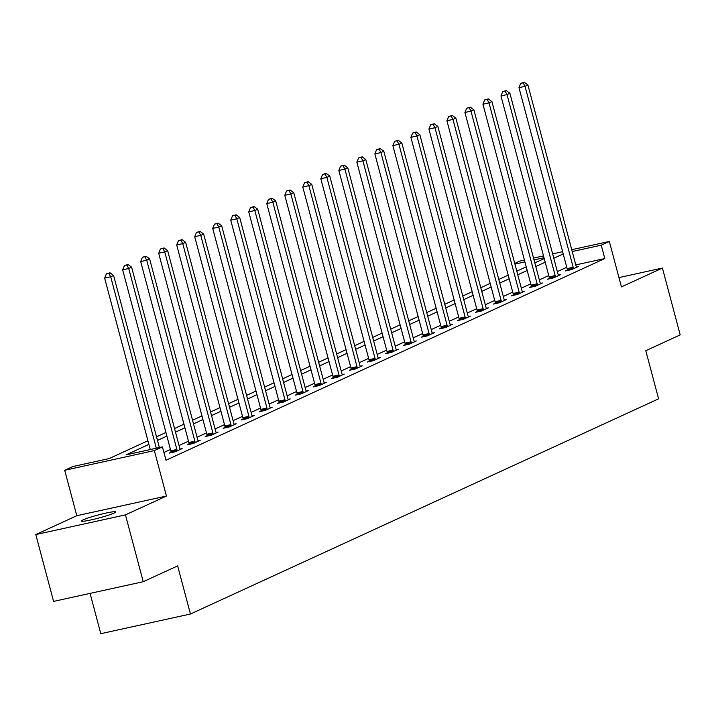 <?xml version="1.0" encoding="UTF-8"?>
<svg xmlns="http://www.w3.org/2000/svg" width="716" height="716" viewBox="0 0 716 716"><rect width="100%" height="100%" fill="white"/><g stroke="black" fill="none" stroke-linecap="round" stroke-linejoin="round"><path stroke-width="1.07" d="M83.02 519.897A17.775 1.548 -14.9 0 0 81.356 521.069A17.775 1.548 -14.9 0 0 94.933 519.01A17.775 1.548 -14.9 0 0 114.032 513.095A17.775 1.548 -14.9 0 0 115.697 511.931A17.775 1.548 -14.9 0 0 102.12 513.981A17.775 1.548 -14.9 0 0 83.02 519.897M514.732 263.399L519.682 261.125L524.416 260.087M90.073 593.385L100.795 633.687L190.447 614.015L658.595 398.821L645.787 350.706L680.2 334.882L662.416 268.053L618.946 277.593M190.447 614.015L177.649 565.9L143.236 581.714L53.584 601.395L35.8 534.566L125.452 514.885L166.443 496.045L154.352 450.597L64.7 470.278L72.781 466.555L109.127 458.58L147.917 440.752M166.443 496.045L76.791 515.717L35.8 534.566M76.791 515.717L64.7 470.278M143.236 581.714L125.452 514.885M148.883 444.385L126.097 454.857L162.442 446.882L165.996 460.254L604.805 258.539L575.789 264.902M566.768 267.283L557.361 271.615M548.76 275.57L539.345 279.893M530.744 283.849L521.329 288.172M512.728 292.128L503.312 296.46M494.711 300.407L485.296 304.739M476.704 308.694L467.288 313.017M458.688 316.973L449.272 321.296M440.671 325.252L431.256 329.584M422.655 333.531L413.239 337.863M404.647 341.818L395.232 346.141M386.631 350.097L377.216 354.42M368.615 358.376L359.199 362.708M350.598 366.655L341.183 370.986M332.582 374.942L323.167 379.265M314.575 383.221L305.159 387.544M296.558 391.5L287.143 395.832M278.542 399.779L269.127 404.11M260.526 408.066L251.11 412.389M242.518 416.345L233.103 420.668M224.502 424.624L215.086 428.956M206.485 432.903L197.07 437.234M188.469 441.181L179.054 445.513M170.453 449.469L163.928 452.467M171.026 452.261L169.164 453.121L175.214 451.787L182.15 448.601L180.083 449.057M189.042 443.983L187.171 444.842L193.231 443.508L200.158 440.322L198.099 440.779M207.058 435.695L205.188 436.554L211.247 435.23L218.174 432.043L216.116 432.491M225.075 427.416L223.204 428.275L229.263 426.951L236.19 423.765L234.123 424.212M243.091 419.137L241.22 419.997L247.28 418.663L254.207 415.477L252.139 415.933M261.098 410.859L259.228 411.718L265.287 410.384L272.214 407.198L270.156 407.655M279.115 402.571L277.244 403.43L283.303 402.106L290.231 398.919L288.172 399.376M297.131 394.292L295.26 395.151L301.32 393.827L308.247 390.641L306.18 391.088M315.147 386.014L313.277 386.873L319.336 385.539L326.263 382.353L324.196 382.809M333.155 377.735L331.293 378.594L337.343 377.26L344.28 374.074L342.212 374.531M351.171 369.447L349.301 370.306L355.36 368.982L362.287 365.795L360.229 366.252M369.188 361.168L367.317 362.028L373.376 360.703L380.303 357.517L378.245 357.964M387.204 352.89L385.333 353.749L391.392 352.415L398.32 349.229L396.252 349.685M405.22 344.611L403.35 345.47L409.4 344.136L416.336 340.95L414.269 341.407M423.228 336.323L421.357 337.182L427.416 335.858L434.344 332.671L432.285 333.128M441.244 328.044L439.373 328.904L445.433 327.579L452.36 324.393L450.301 324.84M459.26 319.766L457.39 320.625L463.449 319.291L470.376 316.105L468.309 316.562M477.277 311.487L475.406 312.346L481.465 311.012L488.393 307.826L486.325 308.283M495.284 303.199L493.422 304.058L499.473 302.734L506.409 299.548L504.341 300.004M513.3 294.92L511.43 295.78L517.489 294.455L524.416 291.269L522.358 291.716M531.317 286.642L529.446 287.501L535.505 286.167L542.433 282.99L540.374 283.438M549.333 278.363L547.463 279.222L553.522 277.889L560.449 274.702L558.382 275.159M567.341 270.075L565.479 270.934L571.529 269.61L578.465 266.424L576.398 266.88M571.744 249.705L609.334 241.453L621.425 286.901L662.416 268.053M609.334 241.453L601.252 245.167L572.236 251.54M604.805 258.539L601.252 245.167M162.442 446.882L154.352 450.597M533.536 258.082L543.525 255.898M552.645 253.894L562.624 251.701M544.008 257.733L534.029 259.917M524.909 261.922L514.929 264.115M156.518 436.796L165.933 432.473M174.534 428.517L183.949 424.185M192.55 420.238L201.966 415.906M210.567 411.96L219.973 407.628M228.574 403.672L237.989 399.349M246.59 395.393L256.006 391.061M264.607 387.114L274.022 382.783M282.623 378.836L292.038 374.504M300.63 370.548L310.046 366.225M318.647 362.269L328.062 357.937M336.663 353.99L346.079 349.659M354.68 345.712L364.095 341.38M372.687 337.424L382.102 333.101M390.703 329.145L400.119 324.822M408.72 320.866L418.135 316.535M426.736 312.588L436.151 308.256M444.752 304.3L454.168 299.977M462.76 296.021L472.175 291.698M480.776 287.743L490.192 283.411M498.792 279.464L508.208 275.132M516.809 271.176L526.224 266.853M534.816 262.897L544.232 258.574M563.215 253.92L553.799 258.252M545.198 262.199L535.783 266.531M527.191 270.478L517.775 274.81M509.174 278.766L499.759 283.089M491.158 287.044L481.743 291.376M473.142 295.323L463.726 299.655M455.125 303.602L445.719 307.934M437.118 311.89L427.703 316.212M419.102 320.168L409.686 324.491M401.085 328.447L391.67 332.779M383.069 336.726L373.654 341.058M365.062 345.014L355.646 349.336M347.045 353.292L337.63 357.615M329.029 361.571L319.613 365.903M311.012 369.85L301.597 374.182M292.996 378.137L283.59 382.46M274.989 386.416L265.573 390.739M256.972 394.695L247.557 399.027M238.956 402.974L229.541 407.306M220.94 411.261L211.524 415.584M202.932 419.54L193.517 423.863M184.916 427.819L175.501 432.151M166.9 436.098L157.484 440.43M156.321 448.225L110.703 276.779L113.584 275.445L159.382 447.554M150.262 449.559L104.643 278.103L110.703 276.779L108.823 273.297L109.978 272.769L106.398 273.834L108.823 273.297M106.398 273.834L104.643 278.103M113.584 275.445L109.978 272.769M177.085 450.928L177.049 450.507A2.775 1.244 77.6 0 0 176.87 449.469L128.719 268.491L131.601 267.166L179.752 448.144A2.775 1.244 77.6 0 0 180.101 449.102L180.28 449.46M171.07 452.7L170.99 451.832A2.775 1.244 77.6 0 0 170.811 450.803L122.66 269.825L128.719 268.491L126.839 265.018L127.994 264.49L124.414 265.555L126.839 265.018M124.414 265.555L122.66 269.825M131.601 267.166L127.994 264.49M195.101 442.649L195.065 442.228A2.775 1.244 77.6 0 0 194.886 441.19L146.726 260.212L149.617 258.888L197.768 439.866A2.775 1.244 77.6 0 0 198.117 440.823L198.296 441.181M189.078 444.421L189.006 443.553A2.775 1.244 77.6 0 0 188.827 442.515L140.676 261.546L146.726 260.212L144.856 256.74L146.01 256.212L142.43 257.268L144.856 256.74M142.43 257.268L140.676 261.546M149.617 258.888L146.01 256.212M213.117 434.37L213.082 433.941A2.775 1.244 77.6 0 0 212.894 432.911L164.743 251.934L167.634 250.609L215.785 431.578A2.775 1.244 77.6 0 0 216.134 432.545L216.304 432.903M207.094 436.142L207.022 435.274A2.775 1.244 77.6 0 0 206.843 434.236L158.684 253.258L164.743 251.934L162.872 248.461L164.027 247.924L160.447 248.989L162.872 248.461M160.447 248.989L158.684 253.258M167.634 250.609L164.027 247.924M231.134 426.092L231.098 425.662A2.775 1.244 77.6 0 0 230.91 424.624L182.759 243.655L185.641 242.321L233.801 423.299A2.775 1.244 77.6 0 0 234.15 424.257L234.32 424.624M225.11 427.855L225.039 426.996A2.775 1.244 77.6 0 0 224.851 425.957L176.7 244.979L182.759 243.655L180.88 240.173L182.034 239.645L178.463 240.71L180.88 240.173M178.463 240.71L176.7 244.979M185.641 242.321L182.034 239.645M249.141 417.804L249.105 417.383A2.775 1.244 77.6 0 0 248.926 416.345L200.775 235.367L203.657 234.043L251.817 415.02A2.775 1.244 77.6 0 0 252.166 415.978L252.336 416.336M243.127 419.576L243.055 418.708A2.775 1.244 77.6 0 0 242.867 417.679L194.716 236.701L200.775 235.367L198.896 231.895L200.05 231.366L196.47 232.431L198.896 231.895M196.47 232.431L194.716 236.701M203.657 234.043L200.05 231.366M267.158 409.525L267.122 409.105A2.775 1.244 77.6 0 0 266.943 408.066L218.783 227.088L221.674 225.764L269.825 406.742A2.775 1.244 77.6 0 0 270.174 407.699L270.353 408.057M261.143 411.297L261.063 410.429A2.775 1.244 77.6 0 0 260.884 409.391L212.733 228.422L218.783 227.088L216.912 223.616L218.067 223.088L214.487 224.144L216.912 223.616M214.487 224.144L212.733 228.422M221.674 225.764L218.067 223.088M285.174 401.246L285.138 400.817A2.775 1.244 77.6 0 0 284.959 399.788L236.799 218.81L239.69 217.485L287.841 398.454A2.775 1.244 77.6 0 0 288.19 399.421L288.36 399.779M279.15 403.019L279.079 402.15A2.775 1.244 77.6 0 0 278.9 401.112L230.74 220.134L236.799 218.81L234.929 215.337L236.083 214.8L232.503 215.865L234.929 215.337M232.503 215.865L230.74 220.134M239.69 217.485L236.083 214.8M303.19 392.968L303.154 392.538A2.775 1.244 77.6 0 0 302.966 391.5L254.815 210.531L257.706 209.197L305.857 390.175A2.775 1.244 77.6 0 0 306.206 391.133L306.376 391.5M297.167 394.731L297.095 393.872A2.775 1.244 77.6 0 0 296.907 392.833L248.756 211.855L254.815 210.531L252.936 207.049L254.09 206.521L250.519 207.586L252.936 207.049M250.519 207.586L248.756 211.855M257.706 209.197L254.09 206.521M321.198 384.68L321.162 384.259A2.775 1.244 77.6 0 0 320.983 383.221L272.832 202.243L275.714 200.919L323.874 381.897A2.775 1.244 77.6 0 0 324.223 382.854L324.393 383.212M315.183 386.452L315.112 385.593A2.775 1.244 77.6 0 0 314.924 384.555L266.773 203.577L272.832 202.243L270.952 198.771L272.107 198.243L268.527 199.308L270.952 198.771M268.527 199.308L266.773 203.577M275.714 200.919L272.107 198.243M339.214 376.401L339.178 375.981A2.775 1.244 77.6 0 0 338.999 374.942L290.848 193.964L293.73 192.64L341.881 373.618A2.775 1.244 77.6 0 0 342.23 374.575L342.409 374.933M333.2 378.173L333.119 377.305A2.775 1.244 77.6 0 0 332.94 376.267L284.789 195.298L290.848 193.964L288.969 190.492L290.123 189.964L286.543 191.02L288.969 190.492M286.543 191.02L284.789 195.298M293.73 192.64L290.123 189.964M357.23 368.122L357.195 367.693A2.775 1.244 77.6 0 0 357.015 366.664L308.856 185.686L311.746 184.361L359.897 365.33A2.775 1.244 77.6 0 0 360.246 366.297L360.416 366.655M351.207 369.895L351.135 369.026A2.775 1.244 77.6 0 0 350.956 367.988L302.796 187.01L308.856 185.686L306.985 182.213L308.14 181.676L304.56 182.741L306.985 182.213M304.56 182.741L302.796 187.01M311.746 184.361L308.14 181.676M375.247 359.844L375.211 359.414A2.775 1.244 77.6 0 0 375.023 358.376L326.872 177.407L329.763 176.073L377.914 357.051A2.775 1.244 77.6 0 0 378.263 358.009L378.433 358.376M369.223 361.607L369.152 360.748A2.775 1.244 77.6 0 0 368.973 359.709L320.813 178.731L326.872 177.407L324.992 173.925L326.156 173.397L322.576 174.462L324.992 173.925M322.576 174.462L320.813 178.731M329.763 176.073L326.156 173.397M393.263 351.556L393.227 351.135A2.775 1.244 77.6 0 0 393.039 350.097L344.888 169.119L347.77 167.795L395.93 348.773A2.775 1.244 77.6 0 0 396.279 349.73L396.449 350.088M387.24 353.328L387.168 352.469A2.775 1.244 77.6 0 0 386.98 351.431L338.829 170.453L344.888 169.119L343.009 165.647L344.163 165.119L340.592 166.184L343.009 165.647M340.592 166.184L338.829 170.453M347.77 167.795L344.163 165.119M411.27 343.277L411.235 342.857A2.775 1.244 77.6 0 0 411.056 341.818L362.905 160.84L365.786 159.516L413.946 340.494A2.775 1.244 77.6 0 0 414.296 341.451L414.466 341.809M405.256 345.049L405.175 344.181A2.775 1.244 77.6 0 0 404.996 343.152L356.845 162.174L362.905 160.84L361.025 157.368L362.18 156.84L358.6 157.896L361.025 157.368M358.6 157.896L356.845 162.174M365.786 159.516L362.18 156.84M429.287 334.999L429.251 334.578A2.775 1.244 77.6 0 0 429.072 333.54L380.912 152.562L383.803 151.237L431.954 332.206A2.775 1.244 77.6 0 0 432.303 333.173L432.482 333.531M423.263 336.771L423.192 335.902A2.775 1.244 77.6 0 0 423.013 334.864L374.862 153.895L380.912 152.562L379.041 149.089L380.196 148.552L376.616 149.617L379.041 149.089M376.616 149.617L374.862 153.895M383.803 151.237L380.196 148.552M447.303 326.72L447.267 326.29A2.775 1.244 77.6 0 0 447.088 325.252L398.928 144.283L401.819 142.949L449.97 323.927A2.775 1.244 77.6 0 0 450.319 324.885L450.489 325.252M441.28 328.483L441.208 327.624A2.775 1.244 77.6 0 0 441.029 326.585L392.869 145.608L398.928 144.283L397.058 140.81L398.212 140.273L394.632 141.338L397.058 140.81M394.632 141.338L392.869 145.608M401.819 142.949L398.212 140.273M465.319 318.432L465.284 318.011A2.775 1.244 77.6 0 0 465.096 316.973L416.945 135.995L419.836 134.671L467.987 315.649A2.775 1.244 77.6 0 0 468.336 316.606L468.506 316.964M459.296 320.204L459.225 319.345A2.775 1.244 77.6 0 0 459.037 318.307L410.886 137.329L416.945 135.995L415.065 132.523L416.22 131.995L412.649 133.06L415.065 132.523M412.649 133.06L410.886 137.329M419.836 134.671L416.22 131.995M483.327 310.153L483.291 309.733A2.775 1.244 77.6 0 0 483.112 308.694L434.961 127.716L437.843 126.392L486.003 307.37A2.775 1.244 77.6 0 0 486.352 308.327L486.522 308.685M477.312 311.925L477.241 311.057A2.775 1.244 77.6 0 0 477.053 310.028L428.902 129.05L434.961 127.716L433.082 124.244L434.236 123.716L430.656 124.772L433.082 124.244M430.656 124.772L428.902 129.05M437.843 126.392L434.236 123.716M501.343 301.875L501.307 301.454A2.775 1.244 77.6 0 0 501.128 300.416L452.977 119.438L455.859 118.113L504.01 299.082A2.775 1.244 77.6 0 0 504.359 300.049L504.538 300.407M495.329 303.647L495.248 302.779A2.775 1.244 77.6 0 0 495.069 301.74L446.918 120.771L452.977 119.438L451.098 115.965L452.252 115.428L448.672 116.493L451.098 115.965M448.672 116.493L446.918 120.771M455.859 118.113L452.252 115.428M519.36 293.596L519.324 293.166A2.775 1.244 77.6 0 0 519.145 292.137L470.985 111.159L473.876 109.825L522.027 290.803A2.775 1.244 77.6 0 0 522.376 291.761L522.546 292.128M513.336 295.359L513.265 294.5A2.775 1.244 77.6 0 0 513.086 293.462L464.926 112.484L470.985 111.159L469.114 107.686L470.269 107.149L466.689 108.214L469.114 107.686M466.689 108.214L464.926 112.484M473.876 109.825L470.269 107.149M537.376 285.308L537.34 284.887A2.775 1.244 77.6 0 0 537.152 283.849L489.001 102.88L491.892 101.547L540.043 282.525A2.775 1.244 77.6 0 0 540.392 283.482L540.562 283.849M531.353 287.08L531.281 286.221A2.775 1.244 77.6 0 0 531.102 285.183L482.942 104.205L489.001 102.88L487.122 99.399L488.276 98.871L484.705 99.936L487.122 99.399M484.705 99.936L482.942 104.205M491.892 101.547L488.276 98.871M555.392 277.029L555.347 276.609A2.775 1.244 77.6 0 0 555.168 275.57L507.017 94.593L509.899 93.268L558.059 274.246A2.775 1.244 77.6 0 0 558.408 275.204L558.578 275.562M549.369 278.801L549.297 277.933A2.775 1.244 77.6 0 0 549.109 276.904L500.958 95.926L507.017 94.593L505.138 91.12L506.293 90.592L502.713 91.648L505.138 91.12M502.713 91.648L500.958 95.926M509.899 93.268L506.293 90.592M573.4 268.751L573.364 268.33A2.775 1.244 77.6 0 0 573.185 267.292L525.034 86.314L527.916 84.989L576.067 265.967A2.775 1.244 77.6 0 0 576.416 266.925L576.595 267.283M567.385 270.523L567.305 269.655A2.775 1.244 77.6 0 0 567.126 268.616L518.975 87.647L525.034 86.314L523.154 82.841L524.309 82.313L520.729 83.369L523.154 82.841M520.729 83.369L518.975 87.647M527.916 84.989L524.309 82.313M177.049 450.507L170.99 451.832M176.87 449.469L170.811 450.803M195.065 442.228L189.006 443.553M194.886 441.19L188.827 442.515M213.082 433.941L207.022 435.274M212.894 432.911L206.843 434.236M231.098 425.662L225.039 426.996M230.91 424.624L224.851 425.957M249.105 417.383L243.055 418.708M248.926 416.345L242.867 417.679M267.122 409.105L261.063 410.429M266.943 408.066L260.884 409.391M285.138 400.817L279.079 402.15M284.959 399.788L278.9 401.112M303.154 392.538L297.095 393.872M302.966 391.5L296.907 392.833M321.162 384.259L315.112 385.593M320.983 383.221L314.924 384.555M339.178 375.981L333.119 377.305M338.999 374.942L332.94 376.267M357.195 367.693L351.135 369.026M357.015 366.664L350.956 367.988M375.211 359.414L369.152 360.748M375.023 358.376L368.973 359.709M393.227 351.135L387.168 352.469M393.039 350.097L386.98 351.431M411.235 342.857L405.175 344.181M411.056 341.818L404.996 343.152M429.251 334.578L423.192 335.902M429.072 333.54L423.013 334.864M447.267 326.29L441.208 327.624M447.088 325.252L441.029 326.585M465.284 318.011L459.225 319.345M465.096 316.973L459.037 318.307M483.291 309.733L477.241 311.057M483.112 308.694L477.053 310.028M501.307 301.454L495.248 302.779M501.128 300.416L495.069 301.74M519.324 293.166L513.265 294.5M519.145 292.137L513.086 293.462M537.34 284.887L531.281 286.221M537.152 283.849L531.102 285.183M555.347 276.609L549.297 277.933M555.168 275.57L549.109 276.904M573.364 268.33L567.305 269.655M573.185 267.292L567.126 268.616"/></g></svg>
